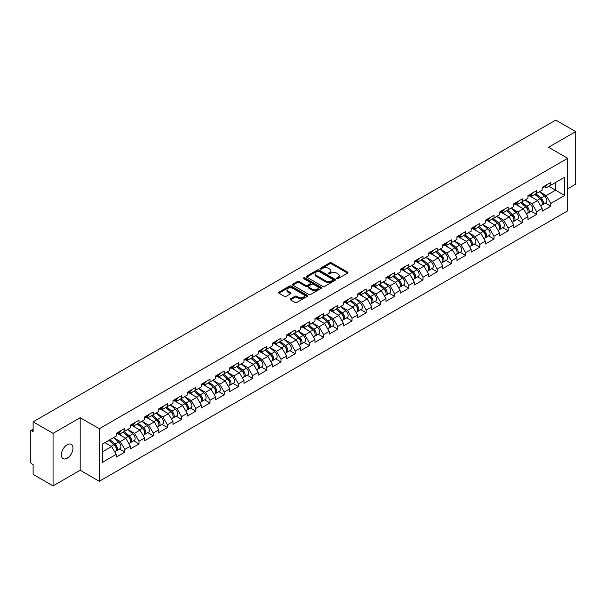 <?xml version="1.0" encoding="UTF-8"?>
<svg xmlns="http://www.w3.org/2000/svg" width="606" height="606" viewBox="0 0 606 606"><rect width="100%" height="100%" fill="white"/><g stroke="black" fill="none" stroke-linecap="round" stroke-linejoin="round"><path stroke-width="0.91" d="M336.838 278.631A0.886 0.508 0 0 0 338.087 278.631L347.586 273.154A1.265 0.727 0 0 0 347.95 272.632A1.265 0.727 0 0 0 347.586 272.117L331.505 262.837A1.265 0.727 0 0 0 329.717 262.837L320.226 268.314A0.886 0.508 0 0 0 321.475 269.034L322.703 268.329A4.045 2.333 0 0 1 328.422 268.329L329.762 269.102A4.045 2.333 0 0 1 330.944 270.753A4.045 2.333 0 0 1 329.762 272.405L328.528 273.109A0.886 0.508 0 0 0 329.785 273.836L331.012 273.124A4.045 2.333 0 0 1 336.731 273.124L338.072 273.897A4.045 2.333 0 0 1 339.254 275.548A4.045 2.333 0 0 1 338.072 277.2L336.838 277.912A0.886 0.508 0 0 0 336.838 278.631L336.838 277.912M67.16 444.759A8.242 4.757 -60 0 1 71.281 444.349A8.242 4.757 -60 0 1 72.546 450.947A8.242 4.757 -60 0 1 67.16 458.212A8.242 4.757 -60 0 1 63.047 458.613A8.242 4.757 -60 0 1 61.782 452.015A8.242 4.757 -60 0 1 67.16 444.759M290.494 298.841A1.265 0.727 0 0 0 290.123 299.356A1.265 0.727 0 0 0 290.494 299.872L295.008 302.477A1.265 0.727 0 0 0 296.788 302.477L307.333 296.387A1.265 0.727 0 0 0 307.704 295.872A1.265 0.727 0 0 0 307.333 295.357L291.251 286.07A1.265 0.727 0 0 0 289.463 286.07L278.927 292.16A1.265 0.727 0 0 0 278.555 292.675A1.265 0.727 0 0 0 278.927 293.19L284.373 296.334A1.265 0.727 0 0 0 286.161 296.334L290.675 293.736A1.265 0.727 0 0 0 291.039 293.213A1.265 0.727 0 0 0 290.675 292.698L287.971 291.138A3.378 1.954 0 0 1 286.979 289.759A3.378 1.954 0 0 1 289.062 287.956A3.378 1.954 0 0 1 292.751 288.38L303.333 294.493A3.378 1.954 0 0 1 304.326 295.872A3.378 1.954 0 0 1 302.243 297.675A3.378 1.954 0 0 1 298.553 297.251L296.788 296.236A1.265 0.727 0 0 0 295.008 296.236L290.494 298.841L290.494 299.872M80.181 417.693L53.055 433.351L33.118 421.844L555.763 120.094L575.7 131.608L548.574 147.266L567.693 158.302L99.293 428.73L80.181 417.693L80.181 470.241L99.293 481.278L99.293 428.73M322.793 286.433A1.265 0.727 0 0 0 324.581 286.433L335.118 280.343A1.265 0.727 0 0 0 335.489 279.828A1.265 0.727 0 0 0 335.118 279.313L319.036 270.034A1.265 0.727 0 0 0 317.249 270.034L306.712 276.116A1.265 0.727 0 0 0 306.341 276.631A1.265 0.727 0 0 0 306.712 277.147L322.793 286.433M303.977 278.821A0.886 0.508 0 0 1 304.879 278.949L321.21 288.38L310.681 294.455A1.265 0.727 0 0 1 308.901 294.455L292.819 285.168L292.819 284.138A1.265 0.727 0 0 0 292.448 284.653A1.265 0.727 0 0 0 292.819 285.168M292.819 284.138L297.326 281.532A1.265 0.727 0 0 1 299.114 281.532L305.636 285.297A1.265 0.727 0 0 0 307.424 285.297L310.416 283.57A1.265 0.727 0 0 0 310.787 283.055A1.265 0.727 0 0 0 310.416 282.54L303.629 278.616A0.886 0.508 0 0 1 304.879 277.896L321.225 287.335A1.265 0.727 0 0 1 321.597 287.85A1.265 0.727 0 0 1 321.225 288.365L321.225 287.335M99.293 481.278L567.693 210.85L567.693 158.302M119.427 449.023L124.828 452.137L124.828 449.41L120.276 441.524L113.542 437.638M124.828 452.137L116.178 457.129L116.178 454.402L102.3 462.416L102.3 444.122L116.178 436.108L116.178 433.381L124.828 428.389L124.828 431.116L130.381 427.912L130.381 425.177L139.024 420.185L139.024 422.92L144.576 419.716L144.576 416.981L153.227 411.989L153.227 414.724L158.78 411.519L158.78 408.785L167.423 403.793L167.423 406.528L172.975 403.316L172.975 400.589L181.626 395.597L181.626 398.324L187.178 395.12L187.178 392.385L195.821 387.393L195.821 390.128L201.374 386.923L201.374 384.189L210.024 379.197L210.024 381.931L215.577 378.727L215.577 375.993L224.22 371.001L224.22 373.735L229.772 370.531L229.772 367.797L238.423 362.805L238.423 365.532L243.976 362.327L243.976 359.6L252.619 354.601L252.619 357.335L258.171 354.131L258.171 351.397L266.822 346.405L266.822 349.139L272.374 345.935L272.374 343.201L281.017 338.209L281.017 340.943L286.57 337.739L286.57 335.004L295.22 330.012L295.22 332.747L300.773 329.535L300.773 326.808L309.416 321.816L309.416 324.543L314.969 321.339L314.969 318.604L323.619 313.613L323.619 316.347L329.172 313.143L329.172 310.408L337.815 305.416L337.815 308.151L343.367 304.947L343.367 302.212L352.018 297.22L352.018 299.955L357.57 296.743L357.57 294.016L366.213 289.024L366.213 291.751L371.766 288.547L371.766 285.812L380.416 280.82L380.416 283.555L385.969 280.351L385.969 277.616L394.612 272.624L394.612 275.359L400.165 272.155L400.165 269.42L408.815 264.428L408.815 267.163L414.368 263.958L414.368 261.224L423.011 256.232L423.011 258.959L428.563 255.755L428.563 253.028L437.214 248.028L437.214 250.763L442.766 247.559L442.766 244.824L451.409 239.832L451.409 242.567L456.962 239.362L456.962 236.628L465.613 231.636L465.613 234.37L471.165 231.166L471.165 228.432L479.808 223.44L479.808 226.174L485.361 222.963L485.361 220.236L494.011 215.244L494.011 217.971L499.564 214.766L499.564 212.032L508.207 207.04L508.207 209.774L513.759 206.57L513.759 203.836L522.41 198.844L522.41 201.578L527.962 198.374L527.962 195.64L536.605 190.648L536.605 193.382L542.158 190.17L542.158 187.443L550.809 182.451L550.809 185.178L564.686 177.164L564.686 195.458L550.809 203.472L546.256 195.586L539.522 191.701M545.408 203.086L550.809 206.199L550.809 203.472M550.809 206.199L542.158 211.191L542.158 208.464L536.605 211.668L532.053 203.783L525.319 199.897M531.204 211.282L536.605 214.403L536.605 211.668M536.605 214.403L527.962 219.395L527.962 216.66L522.41 219.864L517.857 211.979L511.123 208.093M517.009 219.478L522.41 222.599L522.41 219.864M522.41 222.599L513.759 227.591L513.759 224.856L508.207 228.061L503.654 220.183L496.92 216.289M502.806 227.674L508.207 230.795L508.207 228.061M508.207 230.795L499.564 235.787L499.564 233.052L494.011 236.264L489.459 228.379L482.724 224.493M488.61 235.878L494.011 238.991L494.011 236.264M494.011 238.991L485.361 243.983L485.361 241.256L479.808 244.46L475.255 236.575L468.521 232.689M474.407 244.074L479.808 247.195L479.808 244.46M479.808 247.195L471.165 252.187L471.165 249.452L465.613 252.657L461.06 244.771L454.326 240.885M460.212 252.27L465.613 255.391L465.613 252.657M465.613 255.391L456.962 260.383L456.962 257.648L451.409 260.853L446.857 252.975L440.123 249.081M446.008 260.466L451.409 263.587L451.409 260.853M451.409 263.587L442.766 268.579L442.766 265.845L437.214 269.049L432.661 261.171L425.927 257.277M431.813 268.67L437.214 271.783L437.214 269.049M437.214 271.783L428.563 276.775L428.563 274.048L423.011 277.253L418.458 269.367L411.724 265.481M417.61 276.866L423.011 279.98L423.011 277.253M423.011 279.98L414.368 284.971L414.368 282.245L408.815 285.449L404.263 277.563L397.528 273.677M403.414 285.062L408.815 288.183L408.815 285.449M408.815 288.183L400.165 293.175L400.165 290.441L394.612 293.645L390.059 285.767L383.325 281.873M389.211 293.259L394.612 296.379L394.612 293.645M394.612 296.379L385.969 301.371L385.969 298.637L380.416 301.841L375.864 293.963L369.13 290.069M375.016 301.462L380.416 304.576L380.416 301.841M380.416 304.576L371.766 309.568L371.766 306.833L366.213 310.045L361.661 302.159L354.927 298.273M360.812 309.658L366.213 312.772L366.213 310.045M366.213 312.772L357.57 317.764L357.57 315.037L352.018 318.241L347.465 310.355L340.731 306.469M346.617 317.855L352.018 320.975L352.018 318.241M352.018 320.975L343.367 325.967L343.367 323.233L337.815 326.437L333.262 318.551L326.528 314.665M332.414 326.051L337.815 329.172L337.815 326.437M337.815 329.172L329.172 334.164L329.172 331.429L323.619 334.633L319.067 326.755L312.332 322.862M318.218 334.247L323.619 337.368L323.619 334.633M323.619 337.368L314.969 342.36L314.969 339.625L309.416 342.837L304.863 334.951L298.129 331.065M304.015 342.451L309.416 345.564L309.416 342.837M309.416 345.564L300.773 350.556L300.773 347.829L295.22 351.033L290.668 343.147L283.934 339.262M289.82 350.647L295.22 353.768L295.22 351.033M295.22 353.768L286.57 358.76L286.57 356.025L281.017 359.229L276.465 351.344L269.731 347.458M275.616 358.843L281.017 361.964L281.017 359.229M281.017 361.964L272.374 366.956L272.374 364.221L266.822 367.425L262.269 359.547L255.535 355.654M261.421 367.039L266.822 370.16L266.822 367.425M266.822 370.16L258.171 375.152L258.171 372.417L252.619 375.622L248.066 367.744L241.332 363.85M247.218 375.243L252.619 378.356L252.619 375.622M252.619 378.356L243.976 383.348L243.976 380.621L238.423 383.825L233.871 375.94L227.136 372.054M233.022 383.439L238.423 386.552L238.423 383.825M238.423 386.552L229.772 391.552L229.772 388.817L224.22 392.021L219.667 384.136L212.933 380.25M218.819 391.635L224.22 394.756L224.22 392.021M224.22 394.756L215.577 399.748L215.577 397.013L210.024 400.218L205.472 392.34L198.738 388.446M204.623 399.831L210.024 402.952L210.024 400.218M210.024 402.952L201.374 407.944L201.374 405.209L195.821 408.414L191.269 400.536L184.535 396.642M190.42 408.035L195.821 411.148L195.821 408.414M195.821 411.148L187.178 416.14L187.178 413.406L181.626 416.617L177.073 408.732L170.339 404.846M176.225 416.231L181.626 419.344L181.626 416.617M181.626 419.344L172.975 424.336L172.975 421.609L167.423 424.814L162.87 416.928L156.136 413.042M162.022 424.427L167.423 427.548L167.423 424.814M167.423 427.548L158.78 432.54L158.78 429.805L153.227 433.01L148.675 425.124L141.94 421.238M147.826 432.623L153.227 435.744L153.227 433.01M153.227 435.744L144.576 440.736L144.576 438.002L139.024 441.206L134.471 433.328L127.737 429.434M133.623 440.82L139.024 443.94L139.024 441.206M139.024 443.94L130.381 448.932L130.381 446.198L124.828 449.41M118.518 432.729L120.276 433.745L124.828 431.116M120.276 441.524L125.828 438.32L117.329 433.411M130.381 446.198L125.828 438.32M132.714 424.533L134.471 425.548L139.024 422.92M134.471 433.328L140.024 430.124L131.532 425.215M144.576 438.002L140.024 430.124M146.917 416.337L148.675 417.352L153.227 414.724M148.675 425.124L154.227 421.92L145.728 417.019M158.78 429.805L154.227 421.92M161.113 408.133L162.87 409.156L167.423 406.528M162.87 416.928L168.423 413.724L159.931 408.823M172.975 421.609L168.423 413.724M175.316 399.937L177.073 400.952L181.626 398.324M177.073 408.732L182.626 405.528L174.127 400.619M187.178 413.406L182.626 405.528M189.511 391.741L191.269 392.756L195.821 390.128M191.269 400.536L196.821 397.331L188.33 392.423M201.374 405.209L196.821 397.331M203.714 383.545L205.472 384.56L210.024 381.931M205.472 392.34L211.024 389.128L202.525 384.227M215.577 397.013L211.024 389.128M217.91 375.341L219.667 376.364L224.22 373.735M219.667 384.136L225.22 380.932L216.728 376.031M229.772 388.817L225.22 380.932M232.113 367.145L233.871 368.16L238.423 365.532M233.871 375.94L239.423 372.735L230.924 367.827M243.976 380.621L239.423 372.735M246.309 358.949L248.066 359.964L252.619 357.335M248.066 367.744L253.619 364.539L245.127 359.631M258.171 372.417L253.619 364.539M260.512 350.753L262.269 351.768L266.822 349.139M262.269 359.547L267.822 356.336L259.323 351.435M272.374 364.221L267.822 356.336M274.707 342.557L276.465 343.572L281.017 340.943M276.465 351.344L282.017 348.139L273.526 343.238M286.57 356.025L282.017 348.139M288.91 334.353L290.668 335.368L295.22 332.747M290.668 343.147L296.22 339.943L287.721 335.042M300.773 347.829L296.22 339.943M303.106 326.157L304.863 327.172L309.416 324.543M304.863 334.951L310.416 331.747L301.924 326.839M314.969 339.625L310.416 331.747M317.309 317.961L319.067 318.976L323.619 316.347M319.067 326.755L324.619 323.551L316.12 318.642M329.172 331.429L324.619 323.551M331.505 309.764L333.262 310.78L337.815 308.151M333.262 318.551L338.815 315.347L330.323 310.446M343.367 323.233L338.815 315.347M345.708 301.561L347.465 302.576L352.018 299.955M347.465 310.355L353.018 307.151L344.519 302.25M357.57 315.037L353.018 307.151M359.903 293.365L361.661 294.38L366.213 291.751M361.661 302.159L367.213 298.955L358.722 294.046M371.766 306.833L367.213 298.955M374.107 285.168L375.864 286.183L380.416 283.555M375.864 293.963L381.416 290.759L372.917 285.85M385.969 298.637L381.416 290.759M388.302 276.972L390.059 277.987L394.612 275.359M390.059 285.767L395.612 282.555L387.12 277.654M400.165 290.441L395.612 282.555M402.505 268.769L404.263 269.791L408.815 267.163M404.263 277.563L409.815 274.359L401.316 269.458M414.368 282.245L409.815 274.359M416.701 260.572L418.458 261.587L423.011 258.959M418.458 269.367L424.011 266.163L415.519 261.254M428.563 274.048L424.011 266.163M430.904 252.376L432.661 253.391L437.214 250.763M432.661 261.171L438.214 257.967L429.715 253.058M442.766 265.845L438.214 257.967M445.099 244.18L446.857 245.195L451.409 242.567M446.857 252.975L452.409 249.763L443.918 244.862M456.962 257.648L452.409 249.763M459.303 235.984L461.06 236.999L465.613 234.37M461.06 244.771L466.612 241.567L458.113 236.666M471.165 249.452L466.612 241.567M473.498 227.78L475.255 228.795L479.808 226.174M475.255 236.575L480.808 233.371L472.316 228.462M485.361 241.256L480.808 233.371M487.701 219.584L489.459 220.599L494.011 217.971M489.459 228.379L495.011 225.174L486.512 220.266M499.564 233.052L495.011 225.174M501.897 211.388L503.654 212.403L508.207 209.774M503.654 220.183L509.207 216.978L500.715 212.07M513.759 224.856L509.207 216.978M516.1 203.192L517.857 204.207L522.41 201.578M517.857 211.979L523.41 208.775L514.911 203.874M527.962 216.66L523.41 208.775M530.295 194.988L532.053 196.003L536.605 193.382M532.053 203.783L537.605 200.578L529.114 195.677M542.158 208.464L537.605 200.578M544.499 186.792L546.256 187.807L550.809 185.178M546.256 195.586L555.581 190.201L555.581 182.421L564.686 177.164M548.847 186.315L564.686 195.458M567.693 188.784L575.7 184.156L575.7 131.608M53.055 433.351L53.055 485.906L33.118 474.392L33.118 464.567L31.663 463.726A1.932 1.114 -120 0 1 30.3 461.363L30.3 431.616A1.932 1.114 -120 0 1 30.701 430.737A1.932 1.114 -120 0 1 31.663 430.828L33.118 431.669L33.118 421.844M53.055 485.906L80.181 470.241M102.3 451.902L111.625 446.516L104.891 442.63M116.178 454.402L111.625 446.516M337.194 278.752L338.072 278.252A4.045 2.333 0 0 0 339.254 276.601L339.254 275.548M330.944 270.753L330.944 271.806A4.045 2.333 0 0 1 329.762 273.457L328.884 273.957M347.586 272.117L347.586 273.154L331.505 263.883A1.265 0.727 0 0 0 329.717 263.883L320.574 269.162M335.118 279.313L335.118 280.343L319.036 271.079A1.265 0.727 0 0 0 317.249 271.079L306.727 277.162M332.883 280.192A0.886 0.508 0 0 0 332.883 279.472L318.771 271.321A0.886 0.508 0 0 0 317.521 271.321L316.226 272.071A4.045 2.333 0 0 0 315.037 273.715A4.045 2.333 0 0 0 316.226 275.366L325.876 280.942A4.045 2.333 0 0 0 331.588 280.942L332.883 280.192L332.883 281.245A0.886 0.508 0 0 0 333.149 280.881L333.149 279.828M315.037 273.715L315.037 274.768A4.045 2.333 0 0 0 316.226 276.419L316.226 275.366M332.883 281.245L331.588 281.987A4.045 2.333 0 0 1 325.876 281.987L316.226 276.419M292.834 285.176L297.326 282.585L297.326 281.532M310.787 283.055L310.787 284.108A1.265 0.727 0 0 1 310.416 284.623L307.424 286.35A1.265 0.727 0 0 1 305.636 286.35L299.114 282.585A1.265 0.727 0 0 0 297.326 282.585M312.408 289.206A3.378 1.954 0 0 0 316.09 289.63A3.378 1.954 0 0 0 318.173 287.827A3.378 1.954 0 0 0 317.188 286.449L313.453 284.29A1.265 0.727 0 0 0 311.666 284.29L308.674 286.017A1.265 0.727 0 0 0 308.302 286.54A1.265 0.727 0 0 0 308.674 287.055L312.408 289.206L312.408 290.259A3.378 1.954 0 0 0 316.09 290.683A3.378 1.954 0 0 0 318.173 288.88L318.173 287.827M308.302 286.54L308.302 287.585A1.265 0.727 0 0 0 308.674 288.1L308.674 287.055M312.408 290.259L308.674 288.1M304.326 295.872L304.326 296.925A3.378 1.954 0 0 1 302.243 298.728A3.378 1.954 0 0 1 298.553 298.303L296.788 297.288A1.265 0.727 0 0 0 295.008 297.288L290.509 299.879M286.979 289.759L286.979 290.812A3.378 1.954 0 0 0 287.971 292.19L287.971 291.138M290.653 293.743L287.971 292.19M307.318 296.395L291.251 287.123A1.265 0.727 0 0 0 289.463 287.123L278.942 293.198M541.075 199.533L540.438 199.162M541.893 204.949A4.25 2.454 -120 0 0 542.506 204.76A4.25 2.454 -120 0 0 543.271 201.79A4.25 2.454 -120 0 0 541.06 198.086L535.939 193.768M542.506 204.76L546.014 202.737A4.25 2.454 -120 0 0 546.779 199.768A4.25 2.454 -120 0 0 544.567 196.064L539.438 191.746M534.947 194.337L540.794 199.268A2.575 1.485 60 0 1 542.181 202.434M540.643 205.835L541.416 205.389A4.25 2.454 -120 0 0 542.181 202.419A4.25 2.454 -120 0 0 539.969 198.715L534.84 194.397M533.363 198.132L529.909 195.215M543.302 186.784A4.25 2.454 60 0 1 542.506 187.943A4.25 2.454 60 0 1 542.158 188.087M546.801 184.762A4.25 2.454 60 0 1 546.014 185.921L542.506 187.943M526.879 207.729L526.243 207.366M527.69 213.145A4.25 2.454 -120 0 0 528.311 212.956A4.25 2.454 -120 0 0 529.068 209.987A4.25 2.454 -120 0 0 526.856 206.282L521.736 201.965M528.311 212.956L531.81 210.933A4.25 2.454 -120 0 0 532.576 207.964A4.25 2.454 -120 0 0 530.364 204.26L525.243 199.942M520.751 202.533L526.591 207.464A2.575 1.485 60 0 1 527.985 210.638M526.44 214.032L527.212 213.585A4.25 2.454 -120 0 0 527.977 210.615A4.25 2.454 -120 0 0 525.766 206.919L520.645 202.593M519.168 206.328L515.714 203.411M512.676 215.925L512.04 215.562M513.494 221.341A4.25 2.454 -120 0 0 514.108 221.152A4.25 2.454 -120 0 0 514.873 218.183A4.25 2.454 -120 0 0 512.661 214.486L507.54 210.161M514.108 221.152L517.615 219.13A4.25 2.454 -120 0 0 518.38 216.16A4.25 2.454 -120 0 0 516.168 212.464L511.04 208.138M506.548 210.729L512.396 215.66A2.575 1.485 60 0 1 513.782 218.834M512.244 222.228L513.017 221.781A4.25 2.454 -120 0 0 513.782 218.811A4.25 2.454 -120 0 0 511.57 215.115L506.442 210.79M504.965 214.524L501.51 211.608M498.48 224.129L497.844 223.758M499.291 229.545A4.25 2.454 -120 0 0 499.912 229.348A4.25 2.454 -120 0 0 500.67 226.379A4.25 2.454 -120 0 0 498.458 222.682L493.337 218.357M499.912 229.348L503.412 227.326A4.25 2.454 -120 0 0 504.177 224.356A4.25 2.454 -120 0 0 501.965 220.66L496.844 216.334M492.352 218.933L498.193 223.856A2.575 1.485 60 0 1 499.586 227.03M498.041 230.431L498.814 229.985A4.25 2.454 -120 0 0 499.579 227.015A4.25 2.454 -120 0 0 497.367 223.311L492.246 218.993M490.769 222.728L487.315 219.804M484.277 232.325L483.641 231.954M485.095 237.741A4.25 2.454 -120 0 0 485.709 237.552A4.25 2.454 -120 0 0 486.474 234.583A4.25 2.454 -120 0 0 484.262 230.878L479.141 226.561M485.709 237.552L489.216 235.522A4.25 2.454 -120 0 0 489.981 232.56A4.25 2.454 -120 0 0 487.769 228.856L482.641 224.538M478.149 227.129L483.997 232.06A2.575 1.485 60 0 1 485.383 235.226M483.846 238.628L484.618 238.181A4.25 2.454 -120 0 0 485.383 235.211A4.25 2.454 -120 0 0 483.171 231.507L478.043 227.189M476.566 230.924L473.112 228.007M470.082 240.521L469.445 240.158M470.892 245.938A4.25 2.454 -120 0 0 471.513 245.748A4.25 2.454 -120 0 0 472.271 242.779A4.25 2.454 -120 0 0 470.059 239.075L464.938 234.757M471.513 245.748L475.013 243.726A4.25 2.454 -120 0 0 475.778 240.756A4.25 2.454 -120 0 0 473.566 237.052L468.446 232.734M463.954 235.325L469.794 240.256A2.575 1.485 60 0 1 471.188 243.43M469.642 246.824L470.415 246.377A4.25 2.454 -120 0 0 471.18 243.407A4.25 2.454 -120 0 0 468.968 239.711L463.848 235.386M462.37 239.12L458.916 236.204M529.099 194.98A4.25 2.454 60 0 1 528.311 196.139A4.25 2.454 60 0 1 527.962 196.283M532.606 192.958A4.25 2.454 60 0 1 531.81 194.117L528.311 196.139M514.903 203.177A4.25 2.454 60 0 1 514.108 204.336A4.25 2.454 60 0 1 513.759 204.48M518.403 201.154A4.25 2.454 60 0 1 517.615 202.313L514.108 204.336M500.7 211.373A4.25 2.454 60 0 1 499.912 212.532A4.25 2.454 60 0 1 499.564 212.676M504.207 209.35A4.25 2.454 60 0 1 503.412 210.509L499.912 212.532M486.504 219.577A4.25 2.454 60 0 1 485.709 220.735A4.25 2.454 60 0 1 485.361 220.879M490.004 217.554A4.25 2.454 60 0 1 489.216 218.705L485.709 220.735M472.301 227.773A4.25 2.454 60 0 1 471.513 228.932A4.25 2.454 60 0 1 471.165 229.076M475.808 225.75A4.25 2.454 60 0 1 475.013 226.909L471.513 228.932M455.879 248.718L455.242 248.354M456.697 254.134A4.25 2.454 -120 0 0 457.31 253.944A4.25 2.454 -120 0 0 458.075 250.975A4.25 2.454 -120 0 0 455.863 247.278L450.743 242.953M457.31 253.944L460.818 251.922A4.25 2.454 -120 0 0 461.583 248.952A4.25 2.454 -120 0 0 459.371 245.256L454.242 240.93M449.75 243.521L455.598 248.452A2.575 1.485 60 0 1 456.985 251.626M455.447 255.02L456.22 254.573A4.25 2.454 -120 0 0 456.985 251.604A4.25 2.454 -120 0 0 454.773 247.907L449.644 243.582M448.167 247.316L444.713 244.4M458.106 235.969A4.25 2.454 60 0 1 457.31 237.128A4.25 2.454 60 0 1 456.962 237.272M461.605 233.946A4.25 2.454 60 0 1 460.818 235.105L457.31 237.128M441.683 256.921L441.047 256.55M442.494 262.337A4.25 2.454 -120 0 0 443.115 262.14A4.25 2.454 -120 0 0 443.872 259.171A4.25 2.454 -120 0 0 441.66 255.474L436.54 251.149M443.115 262.14L446.614 260.118A4.25 2.454 -120 0 0 447.38 257.149A4.25 2.454 -120 0 0 445.168 253.452L440.047 249.127M435.555 251.725L441.395 256.649A2.575 1.485 60 0 1 442.789 259.822M441.244 263.216L442.016 262.769A4.25 2.454 -120 0 0 442.781 259.807A4.25 2.454 -120 0 0 440.57 256.103L435.449 251.785M433.972 255.512L430.518 252.596M443.903 244.165A4.25 2.454 60 0 1 443.115 245.324A4.25 2.454 60 0 1 442.766 245.468M447.41 242.142A4.25 2.454 60 0 1 446.614 243.301L443.115 245.324M427.48 265.117L426.844 264.746M428.298 270.534A4.25 2.454 -120 0 0 428.912 270.337A4.25 2.454 -120 0 0 429.677 267.375A4.25 2.454 -120 0 0 427.465 263.671L422.344 259.353M428.912 270.337L432.419 268.314A4.25 2.454 -120 0 0 433.184 265.352A4.25 2.454 -120 0 0 430.972 261.648L425.844 257.323M421.352 259.921L427.2 264.852A2.575 1.485 60 0 1 428.586 268.019M427.048 271.42L427.821 270.973A4.25 2.454 -120 0 0 428.586 268.003A4.25 2.454 -120 0 0 426.374 264.299L421.246 259.982M419.769 263.716L416.314 260.8M429.707 252.369A4.25 2.454 60 0 1 428.912 253.52A4.25 2.454 60 0 1 428.563 253.664M433.207 250.346A4.25 2.454 60 0 1 432.419 251.498L428.912 253.52M413.284 273.314L412.648 272.95M414.095 278.73A4.25 2.454 -120 0 0 414.716 278.54A4.25 2.454 -120 0 0 415.474 275.571A4.25 2.454 -120 0 0 413.262 271.867L408.141 267.549M414.716 278.54L418.216 276.518A4.25 2.454 -120 0 0 418.981 273.548A4.25 2.454 -120 0 0 416.769 269.844L411.648 265.526M407.156 268.117L412.997 273.048A2.575 1.485 60 0 1 414.39 276.222M412.845 279.616L413.618 279.169A4.25 2.454 -120 0 0 414.383 276.2A4.25 2.454 -120 0 0 412.171 272.503L407.05 268.178M405.573 271.912L402.119 268.996M415.504 260.565A4.25 2.454 60 0 1 414.716 261.724A4.25 2.454 60 0 1 414.368 261.868M419.011 258.542A4.25 2.454 60 0 1 418.216 259.701L414.716 261.724M399.081 281.51L398.445 281.146M399.899 286.926A4.25 2.454 -120 0 0 400.513 286.736A4.25 2.454 -120 0 0 401.278 283.767A4.25 2.454 -120 0 0 399.066 280.07L393.945 275.745M400.513 286.736L404.02 284.714A4.25 2.454 -120 0 0 404.785 281.745A4.25 2.454 -120 0 0 402.573 278.04L397.445 273.723M392.953 276.313L398.801 281.245A2.575 1.485 60 0 1 400.187 284.419M398.65 287.812L399.422 287.365A4.25 2.454 -120 0 0 400.187 284.396A4.25 2.454 -120 0 0 397.975 280.699L392.847 276.374M391.37 280.108L387.916 277.192M401.308 268.761A4.25 2.454 60 0 1 400.513 269.92A4.25 2.454 60 0 1 400.165 270.064M404.808 266.738A4.25 2.454 60 0 1 404.02 267.897L400.513 269.92M384.886 289.713L384.249 289.342M385.696 295.122A4.25 2.454 -120 0 0 386.317 294.933A4.25 2.454 -120 0 0 387.075 291.963A4.25 2.454 -120 0 0 384.863 288.267L379.742 283.941M386.317 294.933L389.817 292.91A4.25 2.454 -120 0 0 390.582 289.941A4.25 2.454 -120 0 0 388.37 286.244L383.25 281.919M378.758 284.509L384.598 289.441A2.575 1.485 60 0 1 385.992 292.615M384.446 296.008L385.219 295.561A4.25 2.454 -120 0 0 385.984 292.6A4.25 2.454 -120 0 0 383.772 288.895L378.652 284.57M377.174 288.305L373.72 285.388M387.105 276.957A4.25 2.454 60 0 1 386.317 278.116A4.25 2.454 60 0 1 385.969 278.26M390.612 274.935A4.25 2.454 60 0 1 389.817 276.094L386.317 278.116M370.683 297.91L370.046 297.538M371.501 303.326A4.25 2.454 -120 0 0 372.114 303.129A4.25 2.454 -120 0 0 372.879 300.167A4.25 2.454 -120 0 0 370.667 296.463L365.547 292.137M372.114 303.129L375.622 301.106A4.25 2.454 -120 0 0 376.387 298.137A4.25 2.454 -120 0 0 374.175 294.44L369.046 290.115M364.554 292.713L370.402 297.644A2.575 1.485 60 0 1 371.789 300.811M370.251 304.212L371.024 303.765A4.25 2.454 -120 0 0 371.789 300.796A4.25 2.454 -120 0 0 369.577 297.091L364.448 292.774M362.971 296.508L359.517 293.592M372.91 285.161A4.25 2.454 60 0 1 372.114 286.312A4.25 2.454 60 0 1 371.766 286.456M376.409 283.131A4.25 2.454 60 0 1 375.622 284.29L372.114 286.312M356.487 306.106L355.851 305.735M357.298 311.522A4.25 2.454 -120 0 0 357.919 311.332A4.25 2.454 -120 0 0 358.676 308.363A4.25 2.454 -120 0 0 356.464 304.659L351.344 300.341M357.919 311.332L361.418 309.31A4.25 2.454 -120 0 0 362.183 306.341A4.25 2.454 -120 0 0 359.972 302.636L354.851 298.319M350.359 300.909L356.199 305.841A2.575 1.485 60 0 1 357.593 309.015M356.048 312.408L356.82 311.961A4.25 2.454 -120 0 0 357.585 308.992A4.25 2.454 -120 0 0 355.374 305.295L350.253 300.97M348.776 304.704L345.322 301.788M358.707 293.357A4.25 2.454 60 0 1 357.919 294.516A4.25 2.454 60 0 1 357.57 294.66M362.214 291.334A4.25 2.454 60 0 1 361.418 292.493L357.919 294.516M342.284 314.302L341.648 313.938M343.102 319.718A4.25 2.454 -120 0 0 343.716 319.529A4.25 2.454 -120 0 0 344.481 316.559A4.25 2.454 -120 0 0 342.269 312.863L337.148 308.537M343.716 319.529L347.223 317.506A4.25 2.454 -120 0 0 347.988 314.537A4.25 2.454 -120 0 0 345.776 310.833L340.648 306.515M336.156 309.105L342.004 314.037A2.575 1.485 60 0 1 343.39 317.211M341.852 320.604L342.625 320.157A4.25 2.454 -120 0 0 343.39 317.188A4.25 2.454 -120 0 0 341.178 313.491L336.05 309.166M334.573 312.901L331.118 309.984M344.511 301.553A4.25 2.454 60 0 1 343.716 302.712A4.25 2.454 60 0 1 343.367 302.856M348.011 299.531A4.25 2.454 60 0 1 347.223 300.69L343.716 302.712M328.088 322.498L327.452 322.134M328.899 327.914A4.25 2.454 -120 0 0 329.52 327.725A4.25 2.454 -120 0 0 330.278 324.755A4.25 2.454 -120 0 0 328.066 321.059L322.945 316.733M329.52 327.725L333.02 325.702A4.25 2.454 -120 0 0 333.785 322.733A4.25 2.454 -120 0 0 331.573 319.036L326.452 314.711M321.96 317.302L327.801 322.233A2.575 1.485 60 0 1 329.194 325.407M327.649 328.8L328.422 328.354A4.25 2.454 -120 0 0 329.187 325.384A4.25 2.454 -120 0 0 326.975 321.688L321.854 317.362M320.377 321.097L316.923 318.18M330.308 309.749A4.25 2.454 60 0 1 329.52 310.908A4.25 2.454 60 0 1 329.172 311.052M333.815 307.727A4.25 2.454 60 0 1 333.02 308.886L329.52 310.908M313.885 330.702L313.249 330.331M314.703 336.118A4.25 2.454 -120 0 0 315.317 335.921A4.25 2.454 -120 0 0 316.082 332.952A4.25 2.454 -120 0 0 313.87 329.255L308.749 324.93M315.317 335.921L318.824 333.898A4.25 2.454 -120 0 0 319.589 330.929A4.25 2.454 -120 0 0 317.377 327.232L312.249 322.907M307.757 325.505L313.605 330.429A2.575 1.485 60 0 1 314.991 333.603M313.453 337.004L314.226 336.557A4.25 2.454 -120 0 0 314.991 333.588A4.25 2.454 -120 0 0 312.779 329.884L307.651 325.566M306.174 329.3L302.72 326.384M316.112 317.953A4.25 2.454 60 0 1 315.317 319.104A4.25 2.454 60 0 1 314.969 319.248M319.612 315.923A4.25 2.454 60 0 1 318.824 317.082L315.317 319.104M299.69 338.898L299.053 338.527M300.5 344.314A4.25 2.454 -120 0 0 301.121 344.125A4.25 2.454 -120 0 0 301.879 341.155A4.25 2.454 -120 0 0 299.667 337.451L294.546 333.133M301.121 344.125L304.621 342.095A4.25 2.454 -120 0 0 305.386 339.133A4.25 2.454 -120 0 0 303.174 335.429L298.054 331.111M293.562 333.701L299.402 338.633A2.575 1.485 60 0 1 300.796 341.799M299.25 345.2L300.023 344.753A4.25 2.454 -120 0 0 300.788 341.784A4.25 2.454 -120 0 0 298.576 338.08L293.455 333.762M291.978 337.497L288.524 334.58M301.909 326.149A4.25 2.454 60 0 1 301.121 327.308A4.25 2.454 60 0 1 300.773 327.452M305.416 324.127A4.25 2.454 60 0 1 304.621 325.278L301.121 327.308M285.487 347.094L284.85 346.73M286.305 352.51A4.25 2.454 -120 0 0 286.918 352.321A4.25 2.454 -120 0 0 287.683 349.351A4.25 2.454 -120 0 0 285.471 345.647L280.351 341.329M286.918 352.321L290.425 350.298A4.25 2.454 -120 0 0 291.191 347.329A4.25 2.454 -120 0 0 288.979 343.625L283.85 339.307M279.358 341.898L285.206 346.829A2.575 1.485 60 0 1 286.593 350.003M285.055 353.396L285.827 352.95A4.25 2.454 -120 0 0 286.593 349.98A4.25 2.454 -120 0 0 284.381 346.284L279.252 341.958M277.775 345.693L274.321 342.776M287.714 334.345A4.25 2.454 60 0 1 286.918 335.504A4.25 2.454 60 0 1 286.57 335.648M291.213 332.323A4.25 2.454 60 0 1 290.425 333.482L286.918 335.504M271.291 355.29L270.655 354.927M272.102 360.706A4.25 2.454 -120 0 0 272.723 360.517A4.25 2.454 -120 0 0 273.48 357.548A4.25 2.454 -120 0 0 271.268 353.851L266.148 349.526M272.723 360.517L276.222 358.494A4.25 2.454 -120 0 0 276.987 355.525A4.25 2.454 -120 0 0 274.776 351.828L269.655 347.503M265.163 350.094L271.003 355.025A2.575 1.485 60 0 1 272.397 358.199M270.852 361.593L271.624 361.146A4.25 2.454 -120 0 0 272.389 358.176A4.25 2.454 -120 0 0 270.178 354.48L265.057 350.154M263.58 353.889L260.125 350.972M273.511 342.541A4.25 2.454 60 0 1 272.723 343.7A4.25 2.454 60 0 1 272.374 343.844M277.018 340.519A4.25 2.454 60 0 1 276.222 341.678L272.723 343.7M257.088 363.494L256.452 363.123M257.906 368.91A4.25 2.454 -120 0 0 258.52 368.713A4.25 2.454 -120 0 0 259.285 365.744A4.25 2.454 -120 0 0 257.073 362.047L251.952 357.722M258.52 368.713L262.027 366.691A4.25 2.454 -120 0 0 262.792 363.721A4.25 2.454 -120 0 0 260.58 360.025L255.452 355.699M250.96 358.297L256.808 363.221A2.575 1.485 60 0 1 258.194 366.395M256.656 369.789L257.429 369.342A4.25 2.454 -120 0 0 258.194 366.38A4.25 2.454 -120 0 0 255.982 362.676L250.854 358.358M249.377 362.085L245.922 359.169M259.315 350.738A4.25 2.454 60 0 1 258.52 351.897A4.25 2.454 60 0 1 258.171 352.041M262.815 348.715A4.25 2.454 60 0 1 262.027 349.874L258.52 351.897M242.892 371.69L242.256 371.319M243.703 377.106A4.25 2.454 -120 0 0 244.324 376.909A4.25 2.454 -120 0 0 245.082 373.947A4.25 2.454 -120 0 0 242.87 370.243L237.749 365.926M244.324 376.909L247.824 374.887A4.25 2.454 -120 0 0 248.589 371.925A4.25 2.454 -120 0 0 246.377 368.221L241.256 363.895M236.764 366.494L242.605 371.425A2.575 1.485 60 0 1 243.998 374.591M242.453 377.992L243.226 377.546A4.25 2.454 -120 0 0 243.991 374.576A4.25 2.454 -120 0 0 241.779 370.872L236.658 366.554M235.181 370.289L231.727 367.372M245.112 358.941A4.25 2.454 60 0 1 244.324 360.093A4.25 2.454 60 0 1 243.976 360.244M248.619 356.919A4.25 2.454 60 0 1 247.824 358.07L244.324 360.093M228.689 379.886L228.053 379.523M229.507 385.302A4.25 2.454 -120 0 0 230.121 385.113A4.25 2.454 -120 0 0 230.886 382.144A4.25 2.454 -120 0 0 228.674 378.439L223.553 374.122M230.121 385.113L233.628 383.09A4.25 2.454 -120 0 0 234.393 380.121A4.25 2.454 -120 0 0 232.181 376.417L227.053 372.099M222.561 374.69L228.409 379.621A2.575 1.485 60 0 1 229.795 382.795M228.257 386.189L229.03 385.742A4.25 2.454 -120 0 0 229.795 382.772A4.25 2.454 -120 0 0 227.583 379.076L222.455 374.75M220.978 378.485L217.524 375.568M230.916 367.138A4.25 2.454 60 0 1 230.121 368.296A4.25 2.454 60 0 1 229.772 368.44M234.416 365.115A4.25 2.454 60 0 1 233.628 366.274L230.121 368.296M214.494 388.082L213.857 387.719M215.304 393.499A4.25 2.454 -120 0 0 215.925 393.309A4.25 2.454 -120 0 0 216.683 390.34A4.25 2.454 -120 0 0 214.471 386.643L209.35 382.318M215.925 393.309L219.425 391.287A4.25 2.454 -120 0 0 220.19 388.317A4.25 2.454 -120 0 0 217.978 384.621L212.857 380.295M208.366 382.886L214.206 387.817A2.575 1.485 60 0 1 215.6 390.991M214.054 394.385L214.827 393.938A4.25 2.454 -120 0 0 215.592 390.968A4.25 2.454 -120 0 0 213.38 387.272L208.259 382.947M206.782 386.681L203.328 383.765M216.713 375.334A4.25 2.454 60 0 1 215.925 376.493A4.25 2.454 60 0 1 215.577 376.637M220.22 373.311A4.25 2.454 60 0 1 219.425 374.47L215.925 376.493M200.291 396.286L199.654 395.915M201.109 401.695A4.25 2.454 -120 0 0 201.722 401.505A4.25 2.454 -120 0 0 202.487 398.536A4.25 2.454 -120 0 0 200.275 394.839L195.155 390.514M201.722 401.505L205.229 399.483A4.25 2.454 -120 0 0 205.995 396.513A4.25 2.454 -120 0 0 203.783 392.817L198.654 388.491M194.162 391.082L200.01 396.013A2.575 1.485 60 0 1 201.397 399.187M199.859 402.581L200.631 402.134A4.25 2.454 -120 0 0 201.397 399.172A4.25 2.454 -120 0 0 199.185 395.468L194.056 391.15M192.579 394.877L189.125 391.961M202.518 383.53A4.25 2.454 60 0 1 201.722 384.689A4.25 2.454 60 0 1 201.374 384.833M206.017 381.507A4.25 2.454 60 0 1 205.229 382.666L201.722 384.689M186.095 404.482L185.459 404.111M186.906 409.898A4.25 2.454 -120 0 0 187.527 409.701A4.25 2.454 -120 0 0 188.284 406.74A4.25 2.454 -120 0 0 186.072 403.035L180.952 398.71M187.527 409.701L191.026 407.679A4.25 2.454 -120 0 0 191.791 404.71A4.25 2.454 -120 0 0 189.58 401.013L184.459 396.688M179.967 399.286L185.807 404.217A2.575 1.485 60 0 1 187.201 407.383M185.656 410.785L186.428 410.338A4.25 2.454 -120 0 0 187.193 407.368A4.25 2.454 -120 0 0 184.981 403.664L179.861 399.346M178.384 403.081L174.929 400.165M188.314 391.734A4.25 2.454 60 0 1 187.527 392.885A4.25 2.454 60 0 1 187.178 393.029M191.822 389.711A4.25 2.454 60 0 1 191.026 390.862L187.527 392.885M171.892 412.678L171.256 412.307M172.71 418.095A4.25 2.454 -120 0 0 173.324 417.905A4.25 2.454 -120 0 0 174.089 414.936A4.25 2.454 -120 0 0 171.877 411.232L166.756 406.914M173.324 417.905L176.831 415.883A4.25 2.454 -120 0 0 177.596 412.913A4.25 2.454 -120 0 0 175.384 409.209L170.256 404.891M165.764 407.482L171.612 412.413A2.575 1.485 60 0 1 172.998 415.587M171.46 418.981L172.233 418.534A4.25 2.454 -120 0 0 172.998 415.565A4.25 2.454 -120 0 0 170.786 411.868L165.658 407.543M164.181 411.277L160.726 408.361M174.119 399.93A4.25 2.454 60 0 1 173.324 401.089A4.25 2.454 60 0 1 172.975 401.233M177.619 397.907A4.25 2.454 60 0 1 176.831 399.066L173.324 401.089M157.696 420.875L157.06 420.511M158.507 426.291A4.25 2.454 -120 0 0 159.128 426.101A4.25 2.454 -120 0 0 159.886 423.132A4.25 2.454 -120 0 0 157.674 419.435L152.553 415.11M159.128 426.101L162.628 424.079A4.25 2.454 -120 0 0 163.393 421.109A4.25 2.454 -120 0 0 161.181 417.405L156.06 413.087M151.568 415.678L157.409 420.609A2.575 1.485 60 0 1 158.802 423.783M157.257 427.177L158.03 426.73A4.25 2.454 -120 0 0 158.795 423.761A4.25 2.454 -120 0 0 156.583 420.064L151.462 415.739M149.985 419.473L146.531 416.557M159.916 408.126A4.25 2.454 60 0 1 159.128 409.285A4.25 2.454 60 0 1 158.78 409.429M163.423 406.103A4.25 2.454 60 0 1 162.628 407.262L159.128 409.285M143.493 429.078L142.857 428.707M144.311 434.487A4.25 2.454 -120 0 0 144.925 434.297A4.25 2.454 -120 0 0 145.69 431.328A4.25 2.454 -120 0 0 143.478 427.631L138.357 423.306M144.925 434.297L148.432 432.275A4.25 2.454 -120 0 0 149.197 429.306A4.25 2.454 -120 0 0 146.985 425.609L141.857 421.284M137.365 423.874L143.213 428.806A2.575 1.485 60 0 1 144.599 431.98M143.061 435.373L143.834 434.926A4.25 2.454 -120 0 0 144.599 431.964A4.25 2.454 -120 0 0 142.387 428.26L137.259 423.935M135.782 427.669L132.328 424.753M145.72 416.322A4.25 2.454 60 0 1 144.925 417.481A4.25 2.454 60 0 1 144.576 417.625M149.22 414.299A4.25 2.454 60 0 1 148.432 415.458L144.925 417.481M129.298 437.274L128.661 436.903M130.108 442.691A4.25 2.454 -120 0 0 130.729 442.494A4.25 2.454 -120 0 0 131.487 439.524A4.25 2.454 -120 0 0 129.275 435.828L124.154 431.502M130.729 442.494L134.229 440.471A4.25 2.454 -120 0 0 134.994 437.502A4.25 2.454 -120 0 0 132.782 433.805L127.661 429.48M123.169 432.078L129.01 437.002A2.575 1.485 60 0 1 130.404 440.176M128.858 443.577L129.631 443.13A4.25 2.454 -120 0 0 130.396 440.161A4.25 2.454 -120 0 0 128.184 436.456L123.063 432.139M121.586 435.873L118.132 432.957M131.517 424.526A4.25 2.454 60 0 1 130.729 425.677A4.25 2.454 60 0 1 130.381 425.821M135.024 422.496A4.25 2.454 60 0 1 134.229 423.655L130.729 425.677M115.095 445.471L114.458 445.099M115.913 450.887A4.25 2.454 -120 0 0 116.526 450.697A4.25 2.454 -120 0 0 117.291 447.728A4.25 2.454 -120 0 0 115.079 444.024L109.959 439.706M116.526 450.697L120.033 448.667A4.25 2.454 -120 0 0 120.799 445.705A4.25 2.454 -120 0 0 118.587 442.001L113.458 437.683M108.966 440.274L114.814 445.205A2.575 1.485 60 0 1 116.2 448.372M114.663 451.773L115.435 451.326A4.25 2.454 -120 0 0 116.2 448.357A4.25 2.454 -120 0 0 113.989 444.652L108.86 440.335M107.383 444.069L105.361 442.357M117.322 432.722A4.25 2.454 60 0 1 116.526 433.881A4.25 2.454 60 0 1 116.178 434.025M120.821 430.699A4.25 2.454 60 0 1 120.033 431.851L116.526 433.881M33.118 429.987L31.663 430.828M338.072 278.252L338.072 277.2M328.528 273.836L328.528 273.109M329.762 273.457L329.762 272.405M320.226 269.034L320.226 268.314M329.717 263.883L329.717 262.837M331.505 263.883L331.505 262.837M306.712 277.147L306.712 276.116M317.249 271.079L317.249 270.034M319.036 271.079L319.036 270.034M325.876 281.987L325.876 280.942M331.588 281.987L331.588 280.942M299.114 282.585L299.114 281.532M305.636 286.35L305.636 285.297M307.424 286.35L307.424 285.297M310.416 284.623L310.416 283.57M304.879 278.949L304.879 277.896M295.008 297.288L295.008 296.236M296.788 297.288L296.788 296.236M298.553 298.303L298.553 297.251M290.675 293.736L290.675 292.698M278.927 293.19L278.927 292.16M289.463 287.123L289.463 286.07M291.251 287.123L291.251 286.07M307.333 296.387L307.333 295.357M541.06 198.086L544.567 196.064M537.174 200.328L539.969 198.715M526.856 206.282L530.364 204.26M522.978 208.525L525.766 206.919M512.661 214.486L516.168 212.464M508.775 216.728L511.57 215.115M498.458 222.682L501.965 220.66M494.579 224.924L497.367 223.311M484.262 230.878L487.769 228.856M480.376 233.121L483.171 231.507M470.059 239.075L473.566 237.052M466.181 241.317L468.968 239.711M455.863 247.278L459.371 245.256M451.978 249.52L454.773 247.907M441.66 255.474L445.168 253.452M437.782 257.717L440.57 256.103M427.465 263.671L430.972 261.648M423.579 265.913L426.374 264.299M413.262 271.867L416.769 269.844M409.383 274.109L412.171 272.503M399.066 280.07L402.573 278.04M395.18 282.305L397.975 280.699M384.863 288.267L388.37 286.244M380.985 290.509L383.772 288.895M370.667 296.463L374.175 294.44M366.781 298.705L369.577 297.091M356.464 304.659L359.972 302.636M352.586 306.901L355.374 305.295M342.269 312.863L345.776 310.833M338.383 315.097L341.178 313.491M328.066 321.059L331.573 319.036M324.187 323.301L326.975 321.688M313.87 329.255L317.377 327.232M309.984 331.497L312.779 329.884M299.667 337.451L303.174 335.429M295.789 339.693L298.576 338.08M285.471 345.647L288.979 343.625M281.585 347.889L284.381 346.284M271.268 353.851L274.776 351.828M267.39 356.093L270.178 354.48M257.073 362.047L260.58 360.025M253.187 364.289L255.982 362.676M242.87 370.243L246.377 368.221M238.991 372.485L241.779 370.872M228.674 378.439L232.181 376.417M224.788 380.682L227.583 379.076M214.471 386.643L217.978 384.621M210.593 388.885L213.38 387.272M200.275 394.839L203.783 392.817M196.389 397.082L199.185 395.468M186.072 403.035L189.58 401.013M182.194 405.278L184.981 403.664M171.877 411.232L175.384 409.209M167.991 413.474L170.786 411.868M157.674 419.435L161.181 417.405M153.795 421.67L156.583 420.064M143.478 427.631L146.985 425.609M139.592 429.874L142.387 428.26M129.275 435.828L132.782 433.805M125.397 438.07L128.184 436.456M115.079 444.024L118.587 442.001M111.193 446.266L113.989 444.652M33.118 429.336L30.701 430.737"/></g></svg>
